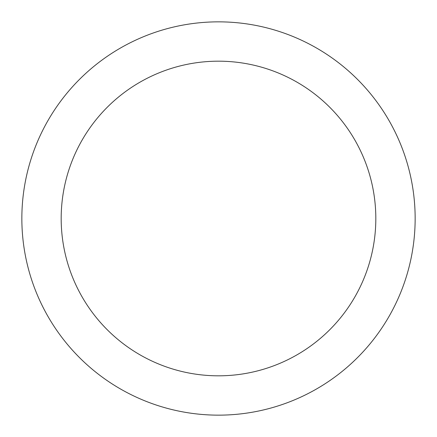 <?xml version="1.0" encoding="UTF-8"?>
<svg xmlns="http://www.w3.org/2000/svg" width="437" height="437" viewBox="0 0 437 437"><rect width="100%" height="100%" fill="white"/><g stroke="black" fill="none" stroke-linecap="round" stroke-linejoin="round"><path stroke-width="0.66" d="M218.5 61.18A157.32 157.32 0 0 1 375.82 218.5A157.32 157.32 0 0 1 218.5 375.82A157.32 157.32 0 0 1 61.18 218.5A157.32 157.32 0 0 1 218.5 61.18M218.5 21.85A196.65 196.65 0 0 1 415.15 218.5A196.65 196.65 0 0 1 218.5 415.15A196.65 196.65 0 0 1 21.85 218.5A196.65 196.65 0 0 1 218.5 21.85"/></g></svg>
